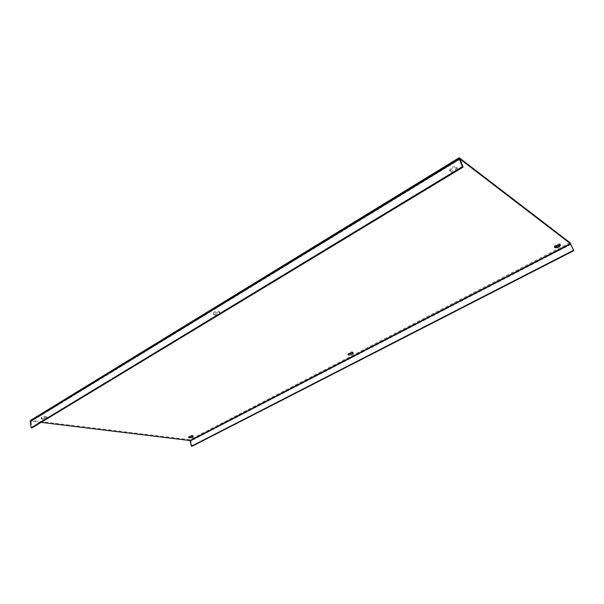 <?xml version="1.0" encoding="UTF-8"?>
<svg xmlns="http://www.w3.org/2000/svg" width="604" height="604" viewBox="0 0 604 604"><rect width="100%" height="100%" fill="white"/><g stroke="black" fill="none" stroke-linecap="round" stroke-linejoin="round"><path stroke-width="0.45" stroke-dasharray="3.02 2.27" d="M456.911 167.935L457.258 168.38C456.314 171.234 454.034 172.404 450.41 171.883L450.048 171.43C450.992 168.569 453.279 167.406 456.911 167.935M449.95 170.713C453.574 171.234 455.861 170.064 456.798 167.21L456.443 166.764C452.819 166.236 450.539 167.399 449.587 170.26L449.95 170.713M45.942 417.341L47.059 417.938C46.546 418.965 45.021 419.463 42.491 419.433L41.359 418.836C41.88 417.809 43.413 417.311 45.942 417.341M42.355 418.466C44.885 418.496 46.402 417.998 46.923 416.964L45.798 416.367C43.269 416.337 41.744 416.836 41.223 417.862L42.355 418.466M192.759 436.171L193.091 435.665L192.45 435.325C190.351 435.371 189.044 435.824 188.531 436.7L189.044 437.009M559.984 244.68L559.931 243.865C557.16 243.676 555.272 244.56 554.276 246.523L554.797 246.87M352.781 352.781L352.562 351.906C350.177 351.853 348.644 352.464 347.972 353.748L348.44 354.087M219.048 312.291L219.856 312.947C219.207 314.593 217.395 315.311 214.435 315.092L213.612 314.427C214.269 312.774 216.081 312.064 219.048 312.291M214.178 314.027C217.138 314.246 218.95 313.529 219.599 311.883L218.791 311.219C215.824 310.992 214.012 311.709 213.355 313.355L214.178 314.027M569.949 242.657L189.882 439.742L30.623 420.331M189.882 439.742L190.902 440.905L192.049 446.273M41.102 422.385L31.189 421.214L31.974 427.904M31.197 420.218L459.538 157.863M571.014 244.318L190.902 440.905M459.954 159.267L31.091 421.464M31.332 421.192L459.908 159.116M456.798 167.21L457.258 168.38M46.923 416.964L47.059 417.938M193.091 435.665L193.265 436.488M560.089 244.061L560.504 245.028M352.985 352.238L353.257 353.129M219.599 311.883L219.856 312.947M449.587 170.26L450.048 171.43M41.223 417.862L41.359 418.836M188.531 436.7L188.705 437.515M554.276 246.523L554.691 247.481M347.972 353.748L348.236 354.631M213.355 313.355L213.612 314.427M459.931 159.026L31.189 421.214"/><path stroke-width="0.91" d="M192.623 436.148L193.265 436.488C192.759 437.356 191.453 437.809 189.354 437.855L188.705 437.515C189.218 436.647 190.524 436.194 192.623 436.148M189.044 437.009L192.759 436.171M560.346 244.831L560.504 245.028C559.508 246.983 557.628 247.874 554.857 247.685L554.691 247.481C555.688 245.526 557.575 244.643 560.346 244.831M554.797 246.87C556.85 246.908 558.579 246.175 559.984 244.68M352.834 352.796L353.257 353.129C352.577 354.405 351.052 355.016 348.667 354.963L348.236 354.631C348.916 353.355 350.448 352.744 352.834 352.796M348.44 354.087L352.781 352.781M459.183 157.75L30.623 420.331L30.215 421.358L459.304 158.769L459.183 157.75L569.949 242.657L573.8 250.66L192.049 446.273L191.445 446.197L190.056 440.55L41.102 422.385M459.304 158.769L462.422 166.621L463.072 167.112L31.974 427.904L31.098 427.806L30.215 421.358M463.072 167.112L460.014 159.048L570.372 243.616L573.8 250.66M31.098 427.806L462.422 166.621M573.415 250.366L191.445 446.197M570.372 243.616L190.056 440.55M190.305 440.829L570.629 244.016"/></g></svg>
